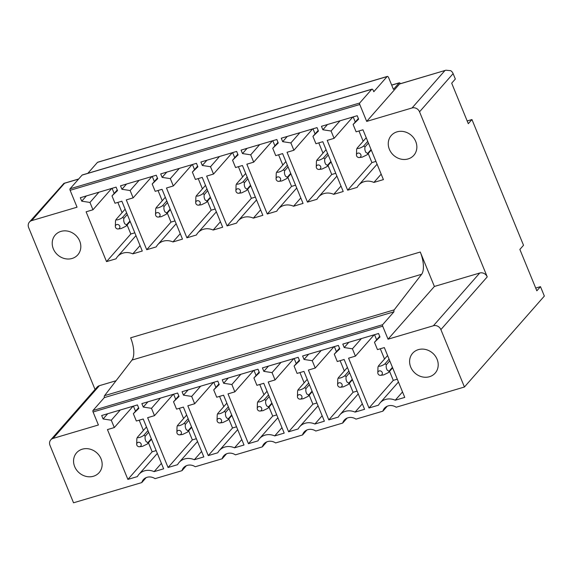 <?xml version="1.0" encoding="UTF-8"?>
<svg xmlns="http://www.w3.org/2000/svg" width="573" height="573" viewBox="0 0 573 573"><rect width="100%" height="100%" fill="white"/><g stroke="black" fill="none" stroke-linecap="round" stroke-linejoin="round"><path stroke-width="0.86" d="M78.673 178.991L63.925 183.36L64.548 183.253L31.701 220.619L77.054 207.19L70.128 190.3L359.765 104.508L366.691 121.397L399.531 84.023L445.923 70.207L450.729 70.68A6.009 5.329 41.3 0 1 453.114 73.616L455.334 79.031L451.689 83.185L468.299 123.689L471.951 119.542L467.174 120.953M535.712 288.061L540.482 286.65L536.837 290.805L519.869 249.434L523.521 245.28L471.951 119.542M116.054 380.744L99.401 385.679L53.053 438.417A6.009 5.329 -138.7 0 0 50.761 439.863A6.009 5.329 -138.7 0 0 50.001 445.393L73.537 502.793L141.782 482.581A9.612 8.531 41.3 0 1 143.4 479.615A9.612 8.531 41.3 0 1 147.06 477.295A9.612 8.531 41.3 0 1 155.061 478.648L181.97 470.677A9.612 8.531 41.3 0 1 183.582 467.711A9.612 8.531 41.3 0 1 187.249 465.391A9.612 8.531 41.3 0 1 195.25 466.744L222.152 458.772A9.612 8.531 41.3 0 1 223.771 455.807A9.612 8.531 41.3 0 1 227.431 453.487A9.612 8.531 41.3 0 1 235.431 454.84L262.341 446.868A9.612 8.531 41.3 0 1 263.952 443.903A9.612 8.531 41.3 0 1 267.62 441.582A9.612 8.531 41.3 0 1 275.62 442.936L302.53 434.964A9.612 8.531 41.3 0 1 304.141 431.999A9.612 8.531 41.3 0 1 307.808 429.678A9.612 8.531 41.3 0 1 315.809 431.032L342.711 423.06A9.612 8.531 41.3 0 1 344.33 420.102A9.612 8.531 41.3 0 1 347.99 417.781A9.612 8.531 41.3 0 1 355.991 419.128L382.9 411.156A9.612 8.531 41.3 0 1 384.512 408.198A9.612 8.531 41.3 0 1 388.179 405.877A9.612 8.531 41.3 0 1 396.179 407.224L464.431 387.011L544.35 296.069L540.482 286.65M399.531 84.023A2.399 0.967 -106.5 0 1 399.739 83.887L445.923 70.214M359.765 104.508A1.203 0.48 -106.5 0 1 359.686 103.011L371.727 89.309A2.399 0.967 -106.5 0 1 371.934 89.166A2.399 0.967 -106.5 0 1 373.345 90.641L373.789 91.723L387.112 76.567A2.399 0.967 -106.5 0 1 387.312 76.431A2.399 0.967 -106.5 0 1 388.73 77.907L393.436 89.381L399.095 82.949A2.399 0.967 -106.5 0 1 399.302 82.813A2.399 0.967 -106.5 0 1 400.42 83.687M420.281 252.056A18.021 7.241 -106.5 0 1 421.642 274.274L132.005 360.059A18.021 7.241 -106.5 0 0 130.644 337.848A18.021 7.241 -106.5 0 0 130.63 337.812L420.267 252.027A18.021 7.241 -106.5 0 1 420.281 252.056L434.384 286.457L388.043 339.187L433.396 325.758A6.009 5.329 -138.7 0 1 440.888 329.611L464.431 387.011M421.642 274.274L394.188 309.871A3.044 1.225 -106.5 0 0 393.945 311.827L382.628 324.698A1.203 0.48 -106.5 0 0 382.707 326.195L388.043 339.187M384.325 347.582L404.76 397.397L395.248 400.212A14.418 12.799 -138.7 0 0 380.049 402.926A14.418 12.799 -138.7 0 0 378.509 405.175L368.998 407.99L348.57 358.168L355.425 356.141L352.416 348.807L344.215 347.553L342.797 344.094L378.552 333.5L379.971 336.967L374.463 342.282L377.471 349.609L384.325 347.582M402.518 391.939L395.248 400.212M397.29 379.183L393.271 380.372L368.998 407.99M393.271 380.372L389.561 371.333M384.519 359.035L380.307 348.771M376.633 339.81L374.534 334.689M348.835 342.303L344.215 347.553M344.137 359.479L364.571 409.301L355.067 412.116A14.418 12.799 -138.7 0 0 339.861 414.831A14.418 12.799 -138.7 0 0 338.321 417.08L328.816 419.894L308.381 370.072L315.236 368.045L312.235 360.711L304.027 359.457L302.608 355.991L338.364 345.404L339.782 348.871L334.274 354.178L337.282 361.513L344.137 359.479M362.337 403.843L355.067 412.116M357.101 391.087L353.083 392.276L328.816 419.894M353.083 392.276L349.372 383.237M344.33 370.939L340.118 360.675M336.444 351.715L334.346 346.593M308.646 354.207L304.027 359.457M303.955 371.383L324.382 421.205L314.878 424.02A14.418 12.799 -138.7 0 0 299.672 426.735A14.418 12.799 -138.7 0 0 298.132 428.976L288.627 431.798L268.2 381.976L275.054 379.942L272.046 372.615L263.845 371.361L262.42 367.895L298.175 357.308L299.6 360.768L294.092 366.083L297.093 373.417L303.955 371.383M322.148 415.747L314.878 424.02M316.912 402.991L312.894 404.18L288.627 431.798M312.894 404.18L309.184 395.141M304.141 382.843L299.937 372.572M296.262 363.619L294.157 358.497M268.458 366.111L263.845 371.361M263.766 383.287L284.201 433.109L274.689 435.924A14.418 12.799 -138.7 0 0 259.49 438.639A14.418 12.799 -138.7 0 0 257.95 440.881L248.446 443.695L228.011 393.88L234.866 391.846L231.857 384.519L223.656 383.265L222.238 379.799L257.993 369.205L259.411 372.672L253.903 377.987L256.912 385.321L263.766 383.287M281.959 427.651L274.689 435.924M276.73 414.895L272.712 416.084L248.446 443.695M272.712 416.084L269.002 407.038M263.96 394.747L259.748 384.476M256.074 375.523L253.975 370.402M228.276 378.008L223.656 383.265M223.577 395.191L244.012 445.013L234.507 447.828A14.418 12.799 -138.7 0 0 219.301 450.543A14.418 12.799 -138.7 0 0 217.761 452.785L208.257 455.599L187.822 405.784L194.677 403.75L191.676 396.423L183.475 395.169L182.049 391.703L217.804 381.109L219.23 384.576L213.715 389.891L216.723 397.225L223.577 395.191M241.777 439.555L234.507 447.828M236.542 426.799L232.523 427.988L208.257 455.599M232.523 427.988L228.813 418.942M223.771 406.651L219.559 396.38M215.885 387.42L213.786 382.306M188.087 389.912L183.475 395.169M183.396 407.095L203.823 456.91L194.319 459.732A14.418 12.799 -138.7 0 0 179.12 462.44A14.418 12.799 -138.7 0 0 177.58 464.689L168.068 467.504L147.641 417.688L154.495 415.654L151.487 408.327L143.286 407.074L141.86 403.607L177.623 393.014L179.041 396.48L173.533 401.795L176.541 409.122L183.396 407.095M201.589 451.46L194.319 459.732M196.36 438.703L192.342 439.892L168.068 467.504M192.342 439.892L188.632 430.846M183.589 418.555L179.378 408.284M175.703 399.324L173.605 394.203M147.906 401.816L143.286 407.074M143.207 418.999L163.642 468.814L154.137 471.629A14.418 12.799 -138.7 0 0 138.931 474.344A14.418 12.799 -138.7 0 0 137.391 476.593L127.886 479.408L107.452 429.585L114.306 427.558L111.298 420.224L103.097 418.978L101.679 415.511L137.434 404.918L138.852 408.384L133.344 413.699L136.353 421.026L143.207 418.999M161.4 463.364L154.137 471.629M156.171 450.607L152.153 451.796L127.886 479.408M152.153 451.796L148.443 442.75M143.4 430.452L139.189 420.188M135.514 411.228L133.416 406.107M107.717 413.72L103.097 418.978M362.974 129.792L383.409 179.607L373.904 182.429A14.418 12.799 -138.7 0 0 358.698 185.136A14.418 12.799 -138.7 0 0 357.158 187.385L347.653 190.2L327.219 140.385L334.08 138.351L331.072 131.016L322.871 129.77L321.446 126.304L357.201 115.71L358.626 119.177L353.111 124.491L356.12 131.819L362.974 129.792M381.174 174.156L373.904 182.429M375.938 161.4L371.92 162.589L347.653 190.2M371.92 162.589L368.21 153.543M363.167 141.245L358.956 130.981M355.281 122.02L353.183 116.899M327.484 124.513L322.871 129.77M322.792 141.696L343.22 191.511L333.715 194.326A14.418 12.799 -138.7 0 0 318.516 197.04A14.418 12.799 -138.7 0 0 316.976 199.289L307.465 202.104L287.037 152.282L293.892 150.255L290.883 142.921L282.682 141.674L281.264 138.208L317.019 127.614L318.438 131.081L312.93 136.395L315.938 143.723L322.792 141.696M340.985 186.06L333.715 194.326M335.757 173.297L331.738 174.493L307.465 202.104M331.738 174.493L328.028 165.447M322.986 153.149L318.774 142.885M315.1 133.924L313.001 128.803M287.302 136.417L282.682 141.674M282.604 153.6L303.038 203.415L293.534 206.23A14.418 12.799 -138.7 0 0 278.328 208.944A14.418 12.799 -138.7 0 0 276.788 211.193L267.283 214.008L246.848 164.186L253.703 162.159L250.702 154.825L242.494 153.571L241.075 150.112L276.831 139.518L278.249 142.985L272.741 148.3L275.749 155.627L282.604 153.6M300.804 197.957L293.534 206.23M295.568 185.201L291.55 186.397L267.283 214.008M291.55 186.397L287.839 177.351M282.797 165.053L278.585 154.789M274.911 145.829L272.812 140.707M247.113 148.321L242.494 153.571M242.422 165.497L262.849 215.319L253.345 218.134A14.418 12.799 -138.7 0 0 238.146 220.849A14.418 12.799 -138.7 0 0 236.599 223.098L227.094 225.912L206.66 176.09L213.521 174.063L210.513 166.729L202.312 165.475L200.887 162.009L236.642 151.422L238.067 154.889L232.559 160.196L235.56 167.531L242.422 165.497M260.615 209.861L253.345 218.134M255.379 197.105L251.361 198.294L227.094 225.912M251.361 198.294L247.651 189.255M242.608 176.957L238.404 166.693M234.729 157.733L232.624 152.611M206.925 160.225L202.312 165.475M202.233 177.401L222.668 227.223L213.156 230.038A14.418 12.799 -138.7 0 0 197.957 232.753A14.418 12.799 -138.7 0 0 196.417 234.994L186.913 237.816L166.478 187.994L173.333 185.96L170.324 178.633L162.123 177.379L160.705 173.913L196.46 163.326L197.878 166.793L192.37 172.101L195.379 179.435L202.233 177.401M220.426 221.765L213.156 230.038M215.197 209.009L211.179 210.198L186.913 237.816M211.179 210.198L207.469 201.159M202.427 188.861L198.215 178.597M194.541 169.637L192.442 164.515M166.743 172.129L162.123 177.379M162.044 189.305L182.479 239.127L172.974 241.942A14.418 12.799 -138.7 0 0 157.768 244.65A14.418 12.799 -138.7 0 0 156.228 246.899L146.724 249.713L126.289 199.898L133.144 197.864L130.143 190.537L121.942 189.283L120.516 185.817L156.271 175.231L157.697 178.69L152.182 184.005L155.19 191.339L162.044 189.305M180.244 233.669L172.974 241.942M175.009 220.913L170.99 222.102L146.724 249.713M170.99 222.102L167.28 213.063M162.238 200.765L158.026 190.494M154.352 181.541L152.253 176.42M126.554 184.026L121.942 189.283M121.863 201.209L142.29 251.031L132.786 253.846A14.418 12.799 -138.7 0 0 117.587 256.554A14.418 12.799 -138.7 0 0 116.047 258.803L106.535 261.617L86.108 211.802L92.962 209.768L89.954 202.441L81.753 201.187L80.327 197.721L116.09 187.127L117.508 190.594L112 195.909L115.008 203.243L121.863 201.209M140.056 245.573L132.786 253.846M134.827 232.817L130.809 234.006L106.535 261.617M130.809 234.006L127.099 224.96M122.056 212.669L117.845 202.398M114.17 193.438L112.072 188.324M86.373 195.93L81.753 201.187M117.243 189.942L112 195.909M98.943 192.206L89.954 202.441M111.721 188.424L92.962 209.768M157.425 178.038L152.182 184.005M139.132 180.302L130.143 190.537M151.909 176.52L133.144 197.864M197.613 166.141L192.37 172.101M179.32 168.398L170.324 178.633M192.091 164.616L173.333 185.96M237.802 154.237L232.559 160.196M219.502 156.501L210.513 166.729M232.28 152.712L213.521 174.063M277.984 142.333L272.741 148.3M259.691 144.597L250.702 154.825M272.462 140.808L253.703 162.159M318.173 130.429L312.93 136.395M299.88 132.692L290.883 142.921M312.65 128.911L293.892 150.255M358.354 118.525L353.111 124.491M340.061 120.788L331.072 131.016M352.839 117.007L334.08 138.351M138.587 407.732L133.344 413.699M120.294 409.996L111.298 420.224M133.065 406.214L114.306 427.558M178.776 395.828L173.533 401.795M160.476 398.092L151.487 408.327M173.254 394.31L154.495 415.654M218.958 383.924L213.715 389.891M200.665 386.188L191.676 396.423M213.443 382.406L194.677 403.75M259.146 372.02L253.903 377.987M240.853 374.284L231.857 384.519M253.624 370.502L234.866 391.846M299.335 360.116L294.092 366.083M281.035 362.38L272.046 372.615M293.813 358.598L275.054 379.942M339.517 348.219L334.274 354.178M321.224 350.483L312.235 360.711M333.995 346.694L315.236 368.045M379.706 336.315L374.463 342.282M361.413 338.579L352.416 348.807M374.183 334.79L355.425 356.141M382.9 411.156L387.248 406.214M141.782 482.581L146.129 477.631M181.97 470.677L186.318 465.727M222.152 458.772L226.5 453.823M262.341 446.868L266.689 441.926M302.53 434.964L306.87 430.022M342.711 423.06L347.059 418.118M132.005 360.059L104.551 395.656L394.188 309.871M393.945 311.827L104.307 397.612A3.044 1.225 -106.5 0 1 104.551 395.656M104.307 397.612L92.998 410.483L382.628 324.698M382.707 326.195L93.077 411.987A1.203 0.48 -106.5 0 1 92.998 410.483M93.077 411.987L98.406 424.98L53.053 438.417M422.459 376.934A15.013 13.329 -138.7 0 0 435.186 373.095A15.013 13.329 -138.7 0 0 437.063 359.214A15.013 13.329 -138.7 0 0 425.352 349.43A15.013 13.329 -138.7 0 0 412.624 353.269A15.013 13.329 -138.7 0 0 410.748 367.157A15.013 13.329 -138.7 0 0 422.459 376.934M76.667 452.713A15.013 13.329 -138.7 0 0 76.581 452.806A15.013 13.329 -138.7 0 0 79.01 472.682A15.013 13.329 -138.7 0 0 99.057 472.725A15.013 13.329 -138.7 0 0 99.136 472.632A15.013 13.329 -138.7 0 0 96.715 452.756A15.013 13.329 -138.7 0 0 76.667 452.713M387.112 76.567L97.474 162.36A2.399 0.967 -106.5 0 1 97.682 162.223L387.312 76.431M97.474 162.36L87.841 173.318M371.727 89.309L82.097 175.094A2.399 0.967 -106.5 0 1 82.297 174.958L371.934 89.166M82.097 175.094L70.049 188.796L359.686 103.011M70.128 190.3A1.203 0.48 -106.5 0 1 70.049 188.796M63.925 183.353L29.409 222.073A6.009 5.329 -138.7 0 0 28.65 227.603L95.039 389.482M31.701 220.619A6.009 5.329 -138.7 0 0 29.409 222.073M99.401 385.679A6.009 5.329 -138.7 0 0 97.109 387.126L50.761 439.863M55.323 234.923A15.013 13.329 -138.7 0 0 55.237 235.023A15.013 13.329 -138.7 0 0 57.658 254.899A15.013 13.329 -138.7 0 0 77.706 254.942A15.013 13.329 -138.7 0 0 77.792 254.842A15.013 13.329 -138.7 0 0 75.371 234.966A15.013 13.329 -138.7 0 0 55.323 234.923M366.691 121.397L412.044 107.968A6.009 5.329 41.3 0 1 419.543 111.814L487.236 276.874A6.009 5.329 41.3 0 0 479.737 273.02L433.396 325.758M434.384 286.457L479.737 273.02M404.008 131.64A15.013 13.329 -138.7 0 0 391.28 135.486A15.013 13.329 -138.7 0 0 389.396 149.367A15.013 13.329 -138.7 0 0 401.107 159.151A15.013 13.329 -138.7 0 0 413.835 155.304A15.013 13.329 -138.7 0 0 415.712 141.424A15.013 13.329 -138.7 0 0 404.008 131.64M115.352 226.707A2.399 2.134 -138.7 0 0 119.9 226.729A2.399 2.134 -138.7 0 0 115.352 226.707M115.338 226.45L115.517 220.806A6.009 5.329 -138.7 0 1 116.126 219.409L125.129 209.174M126.619 212.805L122.457 217.539C120.187 219.352 115.682 220.691 116.126 219.409M130.171 221.465L126.01 226.199A6.009 5.329 -138.7 0 0 126.619 224.802L129.971 220.992M118.188 228.956L121.104 228.57L126.01 226.199M127.306 214.488L123.954 218.306A6.009 5.329 -138.7 0 0 122.457 217.539M126.619 224.802L124.857 223.914C123.739 222.016 123.439 220.147 123.954 218.306M136.696 444.498A2.399 2.134 -138.7 0 0 141.245 444.519A2.399 2.134 -138.7 0 0 136.696 444.498M136.682 444.24L136.861 438.596A6.009 5.329 -138.7 0 1 137.477 437.199L146.473 426.957M147.963 430.588L143.802 435.322C141.531 437.142 137.026 438.474 137.477 437.199M151.516 439.255L147.354 443.989L142.455 446.36L139.533 446.747M148.658 432.278L145.298 436.096A6.009 5.329 -138.7 0 0 143.802 435.322M151.322 438.775L147.963 442.592A6.009 5.329 -138.7 0 1 147.354 443.989M147.963 442.592L146.201 441.697C145.084 439.806 144.79 437.937 145.298 436.096M155.541 214.811A2.399 2.134 -138.7 0 0 160.089 214.825A2.399 2.134 -138.7 0 0 155.541 214.811M155.527 214.546L155.698 208.901A6.009 5.329 -138.7 0 1 156.314 207.505L165.311 197.27M166.8 200.901L162.639 205.635C160.368 207.447 155.863 208.787 156.314 207.505M170.353 209.56L166.191 214.295A6.009 5.329 -138.7 0 0 166.807 212.905L170.16 209.088M158.37 217.052L161.292 216.673L166.191 214.295M167.495 202.584L164.143 206.402A6.009 5.329 -138.7 0 0 162.639 205.635M166.807 212.905L165.038 212.01C163.928 210.112 163.627 208.243 164.143 206.402M176.885 432.594A2.399 2.134 -138.7 0 0 181.433 432.615A2.399 2.134 -138.7 0 0 176.885 432.594M176.871 432.336L177.05 426.692A6.009 5.329 -138.7 0 1 177.659 425.295L186.662 415.053M188.152 418.684L183.99 423.418C181.72 425.238 177.215 426.577 177.659 425.295M191.704 427.351L187.543 432.085L182.637 434.456L179.721 434.843M188.839 420.374L185.487 424.192A6.009 5.329 -138.7 0 0 183.99 423.418M191.504 426.871L188.152 430.688A6.009 5.329 -138.7 0 1 187.543 432.085M188.152 430.688L186.39 429.8C185.272 427.902 184.972 426.033 185.487 424.192M195.722 202.906A2.399 2.134 -138.7 0 0 200.271 202.928A2.399 2.134 -138.7 0 0 195.722 202.906M195.708 202.649L195.887 196.997A6.009 5.329 -138.7 0 1 196.496 195.608L205.499 185.366M206.989 188.997L202.828 193.731C200.557 195.543 196.052 196.883 196.496 195.608M210.542 197.656L206.38 202.391A6.009 5.329 -138.7 0 0 206.989 201.001L210.348 197.184M198.559 205.148L201.481 204.769L206.38 202.391M207.677 190.687L204.325 194.498A6.009 5.329 -138.7 0 0 202.828 193.731M206.989 201.001L205.227 200.106C204.11 198.208 203.809 196.338 204.325 194.498M217.074 420.689A2.399 2.134 -138.7 0 0 221.622 420.711A2.399 2.134 -138.7 0 0 217.074 420.689M217.06 420.432L217.231 414.788A6.009 5.329 -138.7 0 1 217.847 413.391L226.844 403.148M228.333 406.787L224.172 411.521C221.901 413.334 217.396 414.673 217.847 413.391M231.886 415.446L227.725 420.181L222.825 422.552L219.903 422.938M229.028 408.47L225.676 412.288A6.009 5.329 -138.7 0 0 224.172 411.521M231.693 414.967L228.341 418.784A6.009 5.329 -138.7 0 1 227.725 420.181M228.341 418.784L226.571 417.896C225.461 415.998 225.16 414.129 225.676 412.288M235.911 191.002A2.399 2.134 -138.7 0 0 240.459 191.024A2.399 2.134 -138.7 0 0 235.911 191.002M235.897 190.745L236.076 185.093A6.009 5.329 -138.7 0 1 236.685 183.704L245.681 173.461M247.171 177.093L243.009 181.827C240.739 183.647 236.234 184.979 236.685 183.704M250.73 185.759L246.569 190.494A6.009 5.329 -138.7 0 0 247.178 189.097L250.53 185.28M238.748 193.244L241.663 192.865L246.569 190.494M247.865 178.783L244.513 182.601A6.009 5.329 -138.7 0 0 243.009 181.827M247.178 189.097L245.409 188.202C244.299 186.304 243.998 184.434 244.513 182.601M257.256 408.785A2.399 2.134 -138.7 0 0 261.804 408.807A2.399 2.134 -138.7 0 0 257.256 408.785M257.241 408.528L257.42 402.883A6.009 5.329 -138.7 0 1 258.029 401.487L267.032 391.252M268.522 394.883L264.361 399.617C262.09 401.429 257.585 402.769 258.029 401.487M272.075 403.542L267.913 408.277L263.014 410.655L260.092 411.034M269.21 396.566L265.858 400.384A6.009 5.329 -138.7 0 0 264.361 399.617M271.881 403.07L268.522 406.88A6.009 5.329 -138.7 0 1 267.913 408.277M268.522 406.88L266.76 405.992C265.643 404.094 265.342 402.225 265.858 400.384M276.093 179.098A2.399 2.134 -138.7 0 0 280.648 179.12A2.399 2.134 -138.7 0 0 276.093 179.098M276.079 178.84L276.258 173.196A6.009 5.329 -138.7 0 1 276.874 171.8L285.87 161.557M287.36 165.189L283.198 169.923C280.928 171.742 276.422 173.075 276.874 171.8M290.912 173.855L286.751 178.59A6.009 5.329 -138.7 0 0 287.36 177.193L290.719 173.375M278.929 181.34L281.852 180.961L286.751 178.59M288.054 166.879L284.695 170.697A6.009 5.329 -138.7 0 0 283.198 169.923M287.36 177.193L285.598 176.298C284.48 174.4 284.187 172.537 284.695 170.697M297.444 396.888A2.399 2.134 -138.7 0 0 301.992 396.903A2.399 2.134 -138.7 0 0 297.444 396.888M297.43 396.631L297.609 390.979A6.009 5.329 -138.7 0 1 298.218 389.583L307.214 379.347M308.704 382.979L304.542 387.713C302.272 389.525 297.767 390.865 298.218 389.583M312.264 391.638L308.102 396.373L303.196 398.751L300.281 399.13M309.399 384.662L306.046 388.48A6.009 5.329 -138.7 0 0 304.542 387.713M312.063 391.166L308.711 394.983A6.009 5.329 -138.7 0 1 308.102 396.373M308.711 394.983L306.942 394.088C305.832 392.19 305.531 390.32 306.046 388.48M316.282 167.194A2.399 2.134 -138.7 0 0 320.83 167.216A2.399 2.134 -138.7 0 0 316.282 167.194M316.267 166.936L316.446 161.292A6.009 5.329 -138.7 0 1 317.055 159.896L326.058 149.653M327.548 153.285L323.387 158.019C321.116 159.838 316.611 161.171 317.055 159.896M331.101 161.951L326.939 166.686A6.009 5.329 -138.7 0 0 327.548 165.289L330.9 161.471M319.118 169.443L322.04 169.056L326.939 166.686M328.236 154.975L324.884 158.793A6.009 5.329 -138.7 0 0 323.387 158.019M327.548 165.289L325.786 164.394C324.669 162.496 324.368 160.633 324.884 158.793M337.626 384.984A2.399 2.134 -138.7 0 0 342.181 385.006A2.399 2.134 -138.7 0 0 337.626 384.984M337.612 384.727L337.791 379.075A6.009 5.329 -138.7 0 1 338.407 377.686L347.403 367.443M348.893 371.075L344.731 375.809C342.461 377.628 337.955 378.961 338.407 377.686M352.445 379.741L348.284 384.476L343.385 386.847L340.462 387.226M349.587 372.765L346.228 376.576A6.009 5.329 -138.7 0 0 344.731 375.809M352.252 379.262L348.893 383.079A6.009 5.329 -138.7 0 1 348.284 384.476M348.893 383.079L347.131 382.184C346.013 380.286 345.72 378.416 346.228 376.576M356.47 155.29A2.399 2.134 -138.7 0 0 361.019 155.312A2.399 2.134 -138.7 0 0 356.47 155.29M356.456 155.032L356.635 149.388A6.009 5.329 -138.7 0 1 357.244 147.992L366.24 137.749M367.73 141.381L363.569 146.115C361.298 147.934 356.793 149.274 357.244 147.992M371.283 150.047L367.121 154.782A6.009 5.329 -138.7 0 0 367.737 153.385L371.089 149.567M359.3 157.539L362.222 157.152L367.121 154.782M368.425 143.071L365.073 146.889A6.009 5.329 -138.7 0 0 363.569 146.115M367.737 153.385L365.968 152.49C364.858 150.599 364.557 148.729 365.073 146.889M377.815 373.08A2.399 2.134 -138.7 0 0 382.363 373.102A2.399 2.134 -138.7 0 0 377.815 373.08M377.8 372.822L377.979 367.178A6.009 5.329 -138.7 0 1 378.588 365.782L387.592 355.539M389.081 359.171L384.92 363.905C382.649 365.724 378.144 367.057 378.588 365.782M392.634 367.837L388.473 372.572L383.573 374.943L380.651 375.322M389.769 360.861L386.417 364.679A6.009 5.329 -138.7 0 0 384.92 363.905M392.433 367.357L389.081 371.175A6.009 5.329 -138.7 0 1 388.473 372.572M389.081 371.175L387.319 370.28C386.202 368.382 385.901 366.512 386.417 364.679M399.095 82.949L391.696 85.141M64.548 183.253L78.58 179.091M444.892 70.594L412.044 107.968M419.543 111.814L453.114 73.616M440.888 329.611L487.236 276.874M399.302 82.813L391.667 85.069M135.98 235.625L117.587 256.554M176.162 223.728L157.768 244.65M216.35 211.824L197.957 232.753M256.532 199.92L238.146 220.849M296.721 188.016L278.328 208.944M336.91 176.112L318.516 197.04M377.091 164.207L358.698 185.136M157.324 453.415L138.931 474.344M197.513 441.511L179.12 462.44M237.695 429.614L219.301 450.543M277.884 417.71L259.49 438.639M318.065 405.806L299.672 426.735M358.254 393.902L339.861 414.831M398.443 381.998L380.049 402.926"/></g></svg>

